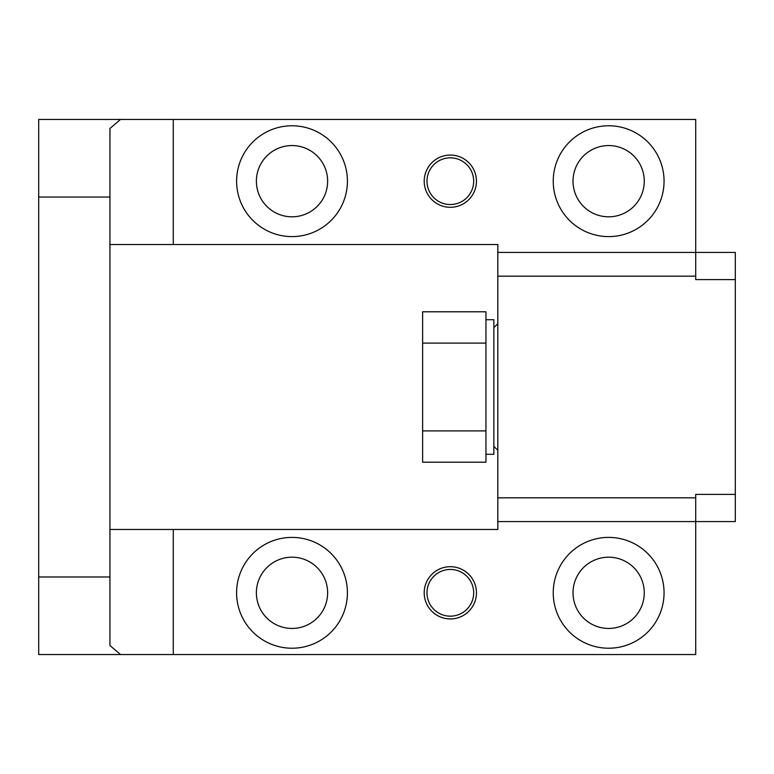<?xml version="1.0" encoding="UTF-8"?>
<svg xmlns="http://www.w3.org/2000/svg" width="774" height="774" viewBox="0 0 774 774"><rect width="100%" height="100%" fill="white"/><g stroke="black" fill="none" stroke-linecap="round" stroke-linejoin="round"><path stroke-width="1.16" d="M695.72 276.173L695.72 279.608L735.3 279.608L735.3 252.43L695.72 252.43L695.72 276.173L497.827 276.173L497.827 497.827L695.72 497.827L695.72 494.393L735.3 494.393L735.3 521.57L695.72 521.57L695.72 654.562L120.531 654.562L109.947 645.535L109.947 128.465L120.531 119.438L38.7 119.438L38.7 197.022L109.947 197.022M38.7 197.022L38.7 654.562L120.531 654.562M497.827 276.173L497.827 252.43L695.72 252.43L695.72 119.438L120.531 119.438M173.27 119.438L173.27 244.516L497.827 244.516L497.827 252.43M173.27 244.516L109.947 244.516M497.827 497.827L497.827 529.484L109.947 529.484M426.977 181.184A23.355 23.355 0 0 1 450.323 157.838A23.355 23.355 0 0 1 473.678 181.184A23.355 23.355 0 0 1 450.323 204.539A23.355 23.355 0 0 1 426.977 181.184M573.021 592.816A35.623 35.623 0 0 1 608.645 557.193A35.623 35.623 0 0 1 644.268 592.816A35.623 35.623 0 0 1 608.645 628.44A35.623 35.623 0 0 1 573.021 592.816M327.634 592.816A35.623 35.623 0 0 1 292.011 628.44A35.623 35.623 0 0 1 256.387 592.816A35.623 35.623 0 0 1 292.011 557.193A35.623 35.623 0 0 1 327.634 592.816M327.634 181.184A35.623 35.623 0 0 1 292.011 216.807A35.623 35.623 0 0 1 256.387 181.184A35.623 35.623 0 0 1 292.011 145.56A35.623 35.623 0 0 1 327.634 181.184M644.268 181.184A35.623 35.623 0 0 1 608.645 216.807A35.623 35.623 0 0 1 573.021 181.184A35.623 35.623 0 0 1 608.645 145.56A35.623 35.623 0 0 1 644.268 181.184M473.678 592.816A23.355 23.355 0 0 1 450.323 616.162A23.355 23.355 0 0 1 426.977 592.816A23.355 23.355 0 0 1 450.323 569.461A23.355 23.355 0 0 1 473.678 592.816M424.2 181.184A26.123 26.123 0 0 1 450.323 155.061A26.123 26.123 0 0 1 476.445 181.184A26.123 26.123 0 0 1 450.323 207.306A26.123 26.123 0 0 1 424.2 181.184M553.236 181.184A55.409 55.409 0 0 1 608.645 125.775A55.409 55.409 0 0 1 664.053 181.184A55.409 55.409 0 0 1 608.645 236.602A55.409 55.409 0 0 1 553.236 181.184M236.602 181.184A55.409 55.409 0 0 1 292.011 125.775A55.409 55.409 0 0 1 347.42 181.184A55.409 55.409 0 0 1 292.011 236.602A55.409 55.409 0 0 1 236.602 181.184M173.27 654.562L173.27 529.484M424.2 592.816A26.123 26.123 0 0 1 450.323 566.694A26.123 26.123 0 0 1 476.445 592.816A26.123 26.123 0 0 1 450.323 618.939A26.123 26.123 0 0 1 424.2 592.816M553.236 592.816A55.409 55.409 0 0 1 608.645 537.398A55.409 55.409 0 0 1 664.053 592.816A55.409 55.409 0 0 1 608.645 648.225A55.409 55.409 0 0 1 553.236 592.816M236.602 592.816A55.409 55.409 0 0 1 292.011 537.398A55.409 55.409 0 0 1 347.42 592.816A55.409 55.409 0 0 1 292.011 648.225A55.409 55.409 0 0 1 236.602 592.816M497.827 521.57L695.72 521.57L695.72 497.827M735.3 494.393L735.3 279.608M493.86 327.634L497.827 323.677M493.86 446.366L497.827 450.323L493.86 446.366M422.623 430.895L485.946 430.895L485.946 462.204L422.623 462.204L422.623 343.105L485.946 343.105L485.946 311.796L422.623 311.796L422.623 343.105M485.946 430.895L485.946 343.105M485.946 319.71L493.86 319.71L493.86 454.29L485.946 454.29M38.7 576.978L109.947 576.978"/></g></svg>
